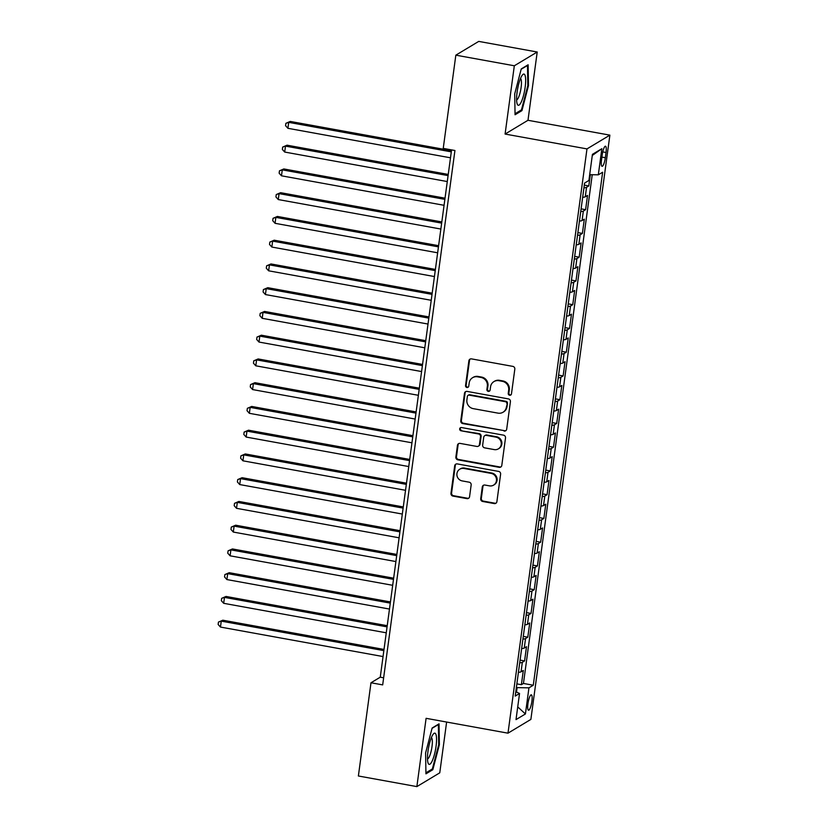 <?xml version="1.0" encoding="UTF-8"?>
<svg xmlns="http://www.w3.org/2000/svg" width="828" height="828" viewBox="0 0 828 828"><rect width="100%" height="100%" fill="white"/><g stroke="black" fill="none" stroke-linecap="round" stroke-linejoin="round"><path stroke-width="1.24" d="M509.634 395.246A1.677 1.604 -121 0 0 511.466 393.9L514.819 369.133A2.401 2.287 -121 0 0 512.832 366.38L471.494 358.886A2.401 2.287 -121 0 0 468.886 360.801L465.543 385.569A1.677 1.604 -121 0 0 468.006 387.297A1.677 1.604 -121 0 0 468.751 386.159L469.186 382.95A7.669 7.328 -121 0 1 477.549 376.823L480.985 377.444A7.669 7.328 -121 0 1 487.33 386.241L486.895 389.45A1.677 1.604 -121 0 0 489.369 391.178A1.677 1.604 -121 0 0 490.114 390.029L490.549 386.821A7.669 7.328 -121 0 1 498.901 380.694L502.348 381.325A7.669 7.328 -121 0 1 508.682 390.112L508.247 393.321A1.677 1.604 -121 0 0 509.634 395.246M493.943 381.584L494.564 381.211A7.669 7.328 -121 0 1 499.522 380.321L502.969 380.952A7.669 7.328 -121 0 1 509.303 389.74L508.868 392.948A1.677 1.604 -121 0 0 511.011 394.821M470.273 359A2.401 2.287 -121 0 0 469.507 360.428L466.154 385.196A1.677 1.604 -121 0 0 468.296 387.08M472.581 377.713L473.202 377.34A7.669 7.328 -121 0 1 478.16 376.45L481.606 377.071A7.669 7.328 -121 0 1 487.951 385.869L487.516 389.077A1.677 1.604 -121 0 0 489.659 390.951M531.897 701.337A7.814 1.77 100.3 0 0 531.307 694.837A7.814 1.77 100.3 0 0 527.933 703.717A7.814 1.77 100.3 0 0 528.523 710.217A7.814 1.77 100.3 0 0 531.897 701.337M480.706 498.725A2.401 2.287 -121 0 0 482.693 501.478L494.285 503.579A2.401 2.287 -121 0 0 496.893 501.664L500.619 474.154A2.401 2.287 -121 0 0 498.632 471.411L457.304 463.908A2.401 2.287 -121 0 0 454.686 465.822L450.97 493.333A2.401 2.287 -121 0 0 452.947 496.086L466.961 498.622A2.401 2.287 -121 0 0 469.569 496.707L471.163 484.939A2.401 2.287 -121 0 0 469.176 482.186L462.231 480.923A6.407 6.127 -121 0 1 459.778 469.197A6.407 6.127 -121 0 1 463.918 468.451L491.128 473.388A6.407 6.127 -121 0 1 493.591 485.125A6.407 6.127 -121 0 1 489.441 485.86L484.908 485.042A2.401 2.287 -121 0 0 482.3 486.957L480.706 498.725L481.327 498.352A2.401 2.287 -121 0 0 483.304 501.106L494.906 503.207A2.401 2.287 -121 0 0 496.127 503.093M426.099 718.321L416.867 786.6L358.379 775.991L370.985 682.769L382.681 684.891L454.934 150.51L443.239 148.388L455.835 55.165L514.323 65.774L505.09 134.053L586.98 148.905L507.988 733.173L426.099 718.321M504.086 431.077A2.401 2.287 -121 0 0 506.695 429.163L510.421 401.652A2.401 2.287 -121 0 0 508.433 398.91L467.106 391.406A2.401 2.287 -121 0 0 464.487 393.321L460.772 420.831A2.401 2.287 -121 0 0 462.748 423.584L504.707 430.705A2.401 2.287 -121 0 0 505.929 430.591M505.515 437.909L501.799 465.419A2.401 2.287 -121 0 1 499.191 467.334L457.853 459.83A2.401 2.287 -121 0 1 455.866 457.087L457.46 445.309A2.401 2.287 -121 0 1 460.078 443.394L476.835 446.437A2.401 2.287 -121 0 0 479.453 444.522L480.509 436.708A2.401 2.287 -121 0 0 478.522 433.965L461.072 430.798A1.677 1.604 -121 0 1 460.43 427.724A1.677 1.604 -121 0 1 461.517 427.538L503.538 435.155A2.401 2.287 -121 0 1 505.515 437.909M516.869 683.876L521.381 684.694L523.306 670.442L521.05 671.808L522.333 662.307A9.76 1.853 -172.3 0 1 519.715 662.824M520.077 660.123L524.59 660.941L526.515 646.699L524.259 648.055L525.542 638.554A9.76 1.853 -172.3 0 1 522.923 639.081M523.286 636.38L527.798 637.198L529.734 622.946L527.467 624.302L528.75 614.8A9.76 1.853 -172.3 0 1 526.132 615.328M526.494 612.627L531.017 613.444L532.942 599.193L530.686 600.548L531.969 591.047A9.76 1.853 -172.3 0 1 529.34 591.575M529.713 588.874L534.226 589.691L536.151 575.439L533.894 576.805L535.178 567.304A9.76 1.853 -172.3 0 1 532.559 567.822M532.921 565.12L537.434 565.948L539.359 551.696L537.103 553.052L538.386 543.551A9.76 1.853 -172.3 0 1 535.768 544.079M536.13 541.377L540.643 542.195L542.578 527.943L540.311 529.299L541.605 519.798A9.76 1.853 -172.3 0 1 538.976 520.326M539.338 517.624L543.861 518.442L545.787 504.19L543.53 505.546L544.814 496.044A9.76 1.853 -172.3 0 1 542.185 496.572M542.557 493.871L547.07 494.689L548.995 480.437L546.739 481.803L548.022 472.302A9.76 1.853 -172.3 0 1 545.404 472.819M545.766 470.118L550.278 470.946L552.204 456.694L549.947 458.05L551.231 448.548A9.76 1.853 -172.3 0 1 548.612 449.076M548.974 446.375L553.487 447.192L555.422 432.94L553.156 434.296L554.45 424.795A9.76 1.853 -172.3 0 1 551.821 425.323M552.193 422.622L556.706 423.439L558.631 409.187L556.375 410.543L557.658 401.052A9.76 1.853 -172.3 0 1 555.029 401.57M555.402 398.868L559.914 399.686L561.839 385.434L559.583 386.8L560.866 377.299A9.76 1.853 -172.3 0 1 558.248 377.816M558.61 375.115L563.123 375.943L565.048 361.691L562.792 363.047L564.075 353.546A9.76 1.853 -172.3 0 1 561.456 354.074M561.819 351.372L566.342 352.19L568.267 337.938L566.01 339.294L567.294 329.792A9.76 1.853 -172.3 0 1 564.665 330.32M565.038 327.619L569.55 328.437L571.475 314.185L569.219 315.54L570.502 306.049A9.76 1.853 -172.3 0 1 567.884 306.567M568.246 303.866L572.759 304.683L574.684 290.442L572.427 291.798L573.711 282.296A9.76 1.853 -172.3 0 1 571.092 282.814M571.455 280.123L575.967 280.94L577.892 266.688L575.636 268.044L576.919 258.543A9.76 1.853 -172.3 0 1 574.301 259.071M574.663 256.369L579.186 257.187L581.111 242.935L578.855 244.291L580.138 234.79A9.76 1.853 -172.3 0 1 577.509 235.318M577.882 232.616L582.394 233.434L584.32 219.182L582.063 220.538L583.347 211.047A9.76 1.853 -172.3 0 1 580.728 211.564M581.09 208.863L585.603 209.681L587.528 195.439L585.272 196.795A9.76 1.853 -172.3 0 1 582.653 197.312M602.215 154.805L601.501 160.032A7.566 1.718 100.3 0 0 602.07 166.324A7.566 1.718 100.3 0 0 605.34 157.724L606.044 152.497A7.566 1.718 100.3 0 0 605.475 146.204A7.566 1.718 100.3 0 0 602.215 154.805M586.98 148.905L609.874 135.14L530.872 719.408L507.988 733.173M521.381 684.694L523.451 683.452L533.273 685.232L602.639 172.224L598.313 174.822L589.691 174.667M533.273 685.232L528.947 687.84L525.418 713.964L516.01 719.615L519.539 693.491L515.213 696.089L584.578 183.081L588.905 180.473L592.434 154.35L601.842 148.698L598.313 174.822M584.299 185.12L588.811 185.938L586.555 187.294A9.76 1.853 -172.3 0 1 583.937 187.821M585.603 209.681L583.347 211.047M582.394 233.434L580.138 234.79M579.186 257.187L576.919 258.543M575.967 280.94L573.711 282.296M572.759 304.683L570.502 306.049M569.55 328.437L567.294 329.792M566.342 352.19L564.075 353.546M563.123 375.943L560.866 377.299M559.914 399.686L557.658 401.052M556.706 423.439L554.45 424.795M553.487 447.192L551.231 448.548M550.278 470.946L548.022 472.302M547.07 494.689L544.814 496.044M543.861 518.442L541.605 519.798M540.643 542.195L538.386 543.551M537.434 565.948L535.178 567.304M534.226 589.691L531.969 591.047M531.017 613.444L528.75 614.8M527.798 637.198L525.542 638.554M524.59 660.941L522.333 662.307M523.451 683.452L592.237 174.718M588.811 185.938L590.333 174.687M516.517 692.084L517.117 687.623L516.372 687.488M505.09 134.053L527.985 120.288L537.217 52.009L514.323 65.774M537.217 52.009L478.729 41.4L455.835 55.165M416.867 786.6L439.761 772.834L446.623 722.037M527.985 120.288L609.874 135.14M451.56 149.889L380.259 677.19L370.985 682.769M383.643 677.801L380.259 677.19M579.434 221.066A9.76 1.853 7.7 0 0 582.063 220.538M576.226 244.819A9.76 1.853 7.7 0 0 578.855 244.291M573.017 268.572A9.76 1.853 7.7 0 0 575.636 268.044M569.809 292.315A9.76 1.853 7.7 0 0 572.427 291.798M566.59 316.068A9.76 1.853 7.7 0 0 569.219 315.54M563.382 339.822A9.76 1.853 7.7 0 0 566.01 339.294M560.173 363.575A9.76 1.853 7.7 0 0 562.792 363.047M556.965 387.318A9.76 1.853 7.7 0 0 559.583 386.8M553.746 411.071A9.76 1.853 7.7 0 0 556.375 410.543M550.537 434.824A9.76 1.853 7.7 0 0 553.156 434.296M547.329 458.577A9.76 1.853 7.7 0 0 549.947 458.05M544.12 482.32A9.76 1.853 7.7 0 0 546.739 481.803M540.901 506.074A9.76 1.853 7.7 0 0 543.53 505.546M537.693 529.827A9.76 1.853 7.7 0 0 540.311 529.299M534.484 553.58A9.76 1.853 7.7 0 0 537.103 553.052M531.276 577.323A9.76 1.853 7.7 0 0 533.894 576.805M528.057 601.076A9.76 1.853 7.7 0 0 530.686 600.548M524.848 624.83A9.76 1.853 7.7 0 0 527.467 624.302M521.64 648.572A9.76 1.853 7.7 0 0 524.259 648.055M519.539 693.491L515.803 691.753M518.431 672.326A9.76 1.853 7.7 0 0 521.05 671.808M517.117 687.623L528.947 687.84M592.289 155.467L601.842 148.698M525.418 713.964L517.728 706.884M514.705 93.906L515.057 114.761L521.95 110.61L528.492 85.626L528.14 64.77L521.247 68.921L514.705 93.906M432.837 769.688L439.378 744.703L439.037 723.848L432.144 727.998L425.592 752.983L425.944 773.838L432.837 769.688L431.533 769.45M527.809 85.501L528.492 85.626M520.646 110.372L521.95 110.61M438.695 744.579L439.378 744.703M465.874 391.53A2.401 2.287 -121 0 0 465.108 392.948L461.393 420.458A2.401 2.287 -121 0 0 463.369 423.211L504.707 430.705M506.86 403.64A1.677 1.604 -121 0 0 505.473 401.715L469.186 395.132A1.677 1.604 -121 0 0 467.354 396.467L466.899 399.852A7.669 7.328 -121 0 0 473.243 408.639L498.042 413.141A7.669 7.328 -121 0 0 506.405 407.014L507.471 403.267A1.677 1.604 -121 0 0 506.084 401.342L505.473 401.715M468.099 395.329L468.72 394.956A1.677 1.604 -121 0 1 469.807 394.759L506.084 401.342M503 412.251L503.621 411.878A7.669 7.328 -121 0 0 507.015 406.641L506.405 407.014M507.471 403.267L507.015 406.641M458.847 443.508A2.401 2.287 -121 0 0 458.081 444.936L456.487 456.714A2.401 2.287 -121 0 0 458.474 459.457L499.801 466.961A2.401 2.287 -121 0 0 501.033 466.837M478.387 446.157L479.008 445.785A2.401 2.287 -121 0 0 480.064 444.15L481.12 436.335A2.401 2.287 -121 0 0 479.143 433.593L461.072 430.798M460.761 427.579A1.677 1.604 -121 0 0 461.693 430.425M494.233 449.594A6.407 6.127 -121 0 0 501.137 442.266A6.407 6.127 -121 0 0 495.92 437.122L486.336 435.383A2.401 2.287 -121 0 0 483.718 437.298L482.662 445.102A2.401 2.287 -121 0 0 484.649 447.855L494.233 449.594M498.373 448.848L498.994 448.476A6.407 6.127 -121 0 0 496.541 436.749L495.92 437.122M484.784 435.663L485.405 435.29A2.401 2.287 -121 0 1 486.947 435.01L496.541 436.749M483.687 485.156A2.401 2.287 -121 0 0 482.921 486.585L481.327 498.352M493.591 485.125L494.212 484.753A6.407 6.127 -121 0 0 491.749 473.016L491.128 473.388M459.778 469.197L460.389 468.824A6.407 6.127 -121 0 1 464.539 468.079L491.749 473.016M456.073 464.032A2.401 2.287 -121 0 0 455.307 465.45L451.591 492.96A2.401 2.287 -121 0 0 453.568 495.713L467.572 498.249A2.401 2.287 -121 0 0 468.803 498.135M451.446 150.675L290.255 121.437L288.703 122.368L287.906 128.309L450.484 157.796M451.291 151.855L288.703 122.368L285.888 123.32L290.255 121.437M287.906 128.309L285.567 125.69L285.888 123.32M525.149 87.261A15.867 3.591 100.3 0 0 522.302 75.131A15.867 3.591 100.3 0 0 517.107 92.094A15.867 3.591 100.3 0 0 517.117 103.717A15.867 3.591 100.3 0 0 521.133 102.258A15.867 3.591 100.3 0 0 525.149 87.261M516.61 99.867A10.867 2.463 100.3 0 0 521.112 87.52A10.867 2.463 100.3 0 0 520.481 78.556M521.164 69.262L527.477 65.464L527.809 85.667L521.464 109.876L515.037 113.746M435.839 734.177A15.867 3.591 100.3 0 0 433.189 734.208A15.867 3.591 100.3 0 0 428.48 748.119A15.867 3.591 100.3 0 0 428.004 762.795A15.867 3.591 100.3 0 0 428.2 763.333A15.867 3.591 100.3 0 0 434.462 754.38A15.867 3.591 100.3 0 0 435.839 734.177M427.507 758.945A10.867 2.463 100.3 0 0 431.409 750.033A10.867 2.463 100.3 0 0 431.864 738.276A10.867 2.463 100.3 0 0 431.367 737.634M432.05 728.34L438.364 724.541L438.695 744.745L432.361 768.953L425.923 772.824M448.238 174.429L287.037 145.19L285.494 146.121L284.687 152.052L447.275 181.549M448.083 175.608L285.494 146.121L282.679 147.073L287.037 145.19M284.687 152.052L282.358 149.444L282.679 147.073M445.029 198.182L283.828 168.943L282.286 169.864L281.479 175.805L444.067 205.303M444.864 199.362L282.286 169.864L279.46 170.816L283.828 168.943M281.479 175.805L279.139 173.197L279.46 170.816M441.821 221.925L280.62 192.686L279.067 193.617L278.27 199.558L440.858 229.046M441.655 223.115L279.067 193.617L276.252 194.57L280.62 192.686M278.27 199.558L275.931 196.95L276.252 194.57M438.602 245.678L277.411 216.439L275.859 217.371L275.062 223.312L437.639 252.799M438.447 246.858L275.859 217.371L273.043 218.323L277.411 216.439M275.062 223.312L272.722 220.693L273.043 218.323M435.393 269.431L274.192 240.192L272.65 241.124L271.843 247.054L434.431 276.552M435.238 270.611L272.65 241.124L269.835 242.076L274.192 240.192M271.843 247.054L269.514 244.446L269.835 242.076M432.185 293.184L270.984 263.946L269.442 264.867L268.634 270.808L431.222 300.295M432.019 294.364L269.442 264.867L266.616 265.819L270.984 263.946M268.634 270.808L266.295 268.2L266.616 265.819M428.976 316.927L267.775 287.689L266.223 288.62L265.426 294.561L428.014 324.048M428.811 318.118L266.223 288.62L263.407 289.572L267.775 287.689M265.426 294.561L263.087 291.953L263.407 289.572M425.758 340.681L264.567 311.442L263.014 312.373L262.217 318.314L424.795 347.801M425.602 341.861L263.014 312.373L260.199 313.326L264.567 311.442M262.217 318.314L259.878 315.696L260.199 313.326M422.549 364.434L261.348 335.195L259.806 336.127L258.998 342.057L421.587 371.555M422.394 365.614L259.806 336.127L256.99 337.079L261.348 335.195M258.998 342.057L256.659 339.449L256.99 337.079M419.341 388.187L258.139 358.948L256.597 359.869L255.79 365.81L418.378 395.298M419.175 389.367L256.597 359.869L253.772 360.822L258.139 358.948M255.79 365.81L253.451 363.202L253.772 360.822M416.132 411.93L254.931 382.691L253.378 383.623L252.581 389.564L415.17 419.051M415.966 413.11L253.378 383.623L250.563 384.575L254.931 382.691M252.581 389.564L250.242 386.945L250.563 384.575M412.913 435.683L251.712 406.444L250.17 407.376L249.363 413.317L411.951 442.804M412.758 436.863L250.17 407.376L247.355 408.328L251.712 406.444M249.363 413.317L247.034 410.698L247.355 408.328M409.705 459.436L248.503 430.198L246.961 431.129L246.154 437.06L408.742 466.557M409.549 460.616L246.961 431.129L244.136 432.071L248.503 430.198M246.154 437.06L243.815 434.452L244.136 432.071M406.496 483.19L245.295 453.951L243.753 454.872L242.946 460.813L405.534 490.3M406.331 484.37L243.753 454.872L240.927 455.824L245.295 453.951M242.946 460.813L240.606 458.205L240.927 455.824M403.288 506.933L242.087 477.694L240.534 478.625L239.737 484.566L402.325 514.053M403.122 508.113L240.534 478.625L237.719 479.578L242.087 477.694M239.737 484.566L237.398 481.948L237.719 479.578M400.069 530.686L238.868 501.447L237.326 502.379L236.518 508.32L399.106 537.807M399.914 531.866L237.326 502.379L234.51 503.331L238.868 501.447M236.518 508.32L234.189 505.701L234.51 503.331M396.86 554.439L235.659 525.2L234.117 526.132L233.31 532.062L395.898 561.56M396.705 555.619L234.117 526.132L231.291 527.074L235.659 525.2M233.31 532.062L230.971 529.454L231.291 527.074M393.652 578.182L232.451 548.943L230.898 549.875L230.101 555.816L392.689 585.303M393.486 579.372L230.898 549.875L228.083 550.827L232.451 548.943M230.101 555.816L227.762 553.207L228.083 550.827M390.433 601.935L229.242 572.697L227.69 573.628L226.893 579.569L389.47 609.056M390.278 603.115L227.69 573.628L224.874 574.58L229.242 572.697M226.893 579.569L224.554 576.95L224.874 574.58M387.225 625.689L226.023 596.45L224.481 597.381L223.674 603.312L386.262 632.809M387.069 626.868L224.481 597.381L221.666 598.333L226.023 596.45M223.674 603.312L221.345 600.704L221.666 598.333M384.016 649.442L222.815 620.203L221.273 621.135L220.465 627.065L383.053 656.563M383.861 650.622L221.273 621.135L218.447 622.076L222.815 620.203M220.465 627.065L218.126 624.457L218.447 622.076M585.272 196.795L586.555 187.294M602.732 151.897L606.044 152.497M601.904 157.103L605.34 157.724M509.303 389.74L508.682 390.112M502.969 380.952L502.348 381.325M499.522 380.321L498.901 380.694M487.516 389.077L486.895 389.45M487.951 385.869L487.33 386.241M481.606 377.071L480.985 377.444M478.16 376.45L477.549 376.823M466.154 385.196L465.543 385.569M469.507 360.428L468.886 360.801M508.868 392.948L508.247 393.321M463.369 423.211L462.748 423.584M461.393 420.458L460.772 420.831M465.108 392.948L464.487 393.321M469.807 394.759L469.186 395.132M499.801 466.961L499.191 467.334M458.474 459.457L457.853 459.83M456.487 456.714L455.866 457.087M458.081 444.936L457.46 445.309M480.064 444.15L479.453 444.522M481.12 436.335L480.509 436.708M479.143 433.593L478.522 433.965M486.947 435.01L486.336 435.383M482.921 486.585L482.3 486.957M464.539 468.079L463.918 468.451M467.572 498.249L466.961 498.622M453.568 495.713L452.947 496.086M451.591 492.96L450.97 493.333M455.307 465.45L454.686 465.822M494.906 503.207L494.285 503.579M483.304 501.106L482.693 501.478"/></g></svg>
